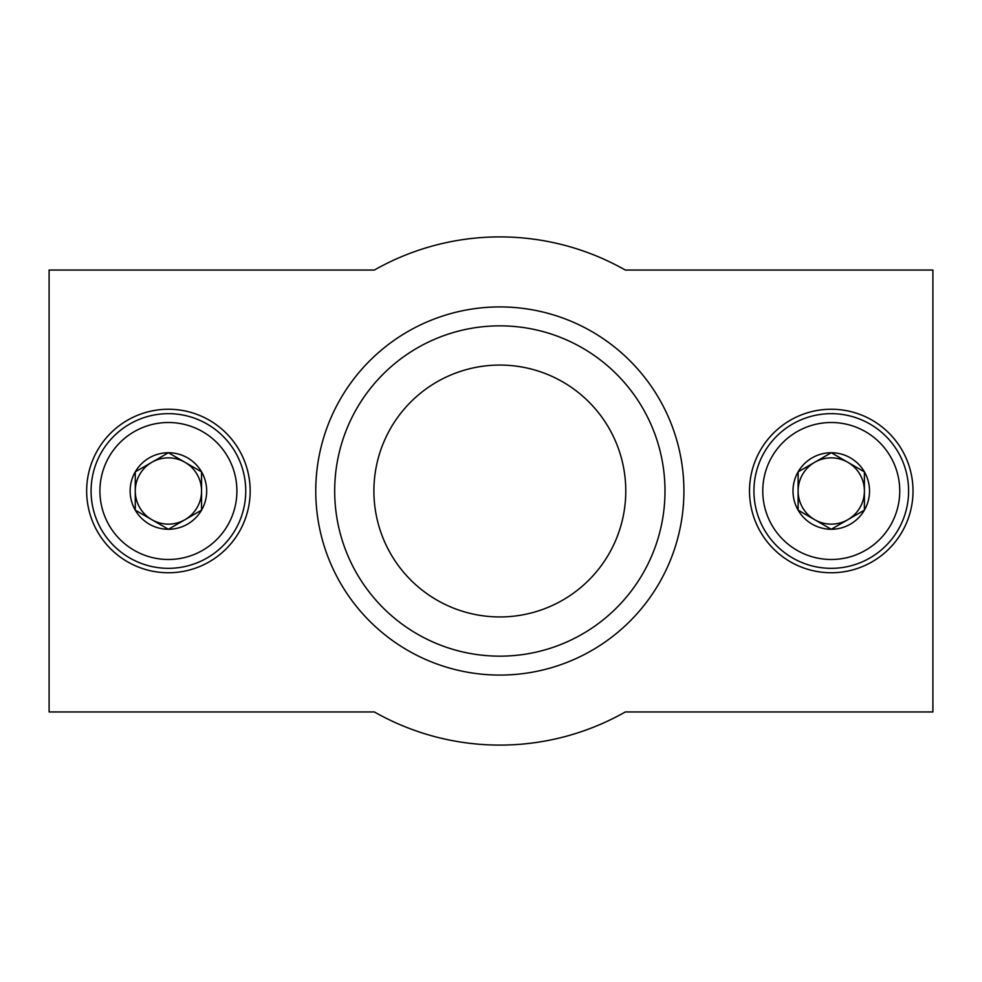 <?xml version="1.0" encoding="UTF-8"?>
<svg xmlns="http://www.w3.org/2000/svg" width="982" height="982" viewBox="0 0 982 982"><rect width="100%" height="100%" fill="white"/><g stroke="black" fill="none" stroke-linecap="round" stroke-linejoin="round"><path stroke-width="1.47" d="M932.9 711.95L932.9 270.05L625.313 270.05A254.093 254.093 0 0 0 374.363 270.05L49.1 270.05L49.1 711.95L374.363 711.95A254.093 254.093 0 0 0 625.313 711.95L932.9 711.95M831.263 572.752A81.751 81.751 0 0 1 760.461 450.124A81.751 81.751 0 0 1 902.065 450.124A81.751 81.751 0 0 1 831.263 572.752M168.413 572.752A81.751 81.751 0 0 1 97.611 450.124A81.751 81.751 0 0 1 239.215 450.124A81.751 81.751 0 0 1 168.413 572.752M499.838 675.076A184.076 184.076 0 0 1 340.423 398.962A184.076 184.076 0 0 1 659.253 398.962A184.076 184.076 0 0 1 499.838 675.076M499.838 656.16A165.16 165.16 0 0 1 356.81 408.426A165.16 165.16 0 0 1 642.866 408.414A165.16 165.16 0 0 1 499.838 656.16M499.838 616.942A125.941 125.941 0 0 1 390.775 428.029A125.941 125.941 0 0 1 608.901 428.029A125.941 125.941 0 0 1 499.838 616.942M135.27 471.863L168.413 452.727L201.555 471.863L201.555 510.137L168.413 529.273L135.27 510.137L135.27 471.863A38.273 38.273 0 0 1 201.555 471.863A38.273 38.273 0 0 1 168.413 529.273A38.273 38.273 0 0 1 135.27 471.863L135.27 510.137L168.413 529.273L201.555 510.137L201.555 471.863L184.984 462.301A33.142 33.142 0 0 1 184.984 519.699A33.142 33.142 0 0 1 135.27 491A33.142 33.142 0 0 1 151.842 462.301L135.27 471.863M99.919 491A68.495 68.495 0 0 1 202.66 431.687A68.495 68.495 0 0 1 202.66 550.313A68.495 68.495 0 0 1 99.919 491M91.081 491A77.332 77.332 0 0 1 207.079 424.028A77.332 77.332 0 0 1 207.079 557.972A77.332 77.332 0 0 1 91.081 491M151.842 462.301A33.142 33.142 0 0 1 184.984 462.301L168.413 452.727L151.842 462.301M798.121 471.863L831.263 452.727L864.406 471.863L864.406 510.137L831.263 529.273L798.121 510.137L798.121 471.863A38.273 38.273 0 0 1 864.406 471.863A38.273 38.273 0 0 1 831.263 529.273A38.273 38.273 0 0 1 798.121 471.863L798.121 510.137L831.263 529.273L864.406 510.137L864.406 471.863L847.834 462.301A33.142 33.142 0 0 1 847.834 519.699A33.142 33.142 0 0 1 798.121 491A33.142 33.142 0 0 1 814.692 462.301L798.121 471.863M762.769 491A68.495 68.495 0 0 1 865.51 431.687A68.495 68.495 0 0 1 865.51 550.313A68.495 68.495 0 0 1 762.769 491M753.931 491A77.332 77.332 0 0 1 869.929 424.028A77.332 77.332 0 0 1 869.929 557.972A77.332 77.332 0 0 1 753.931 491M814.692 462.301A33.142 33.142 0 0 1 847.834 462.301L831.263 452.727L814.692 462.301M625.313 711.95A254.093 254.093 0 0 1 374.363 711.95M374.363 270.05A254.093 254.093 0 0 1 625.313 270.05"/></g></svg>
